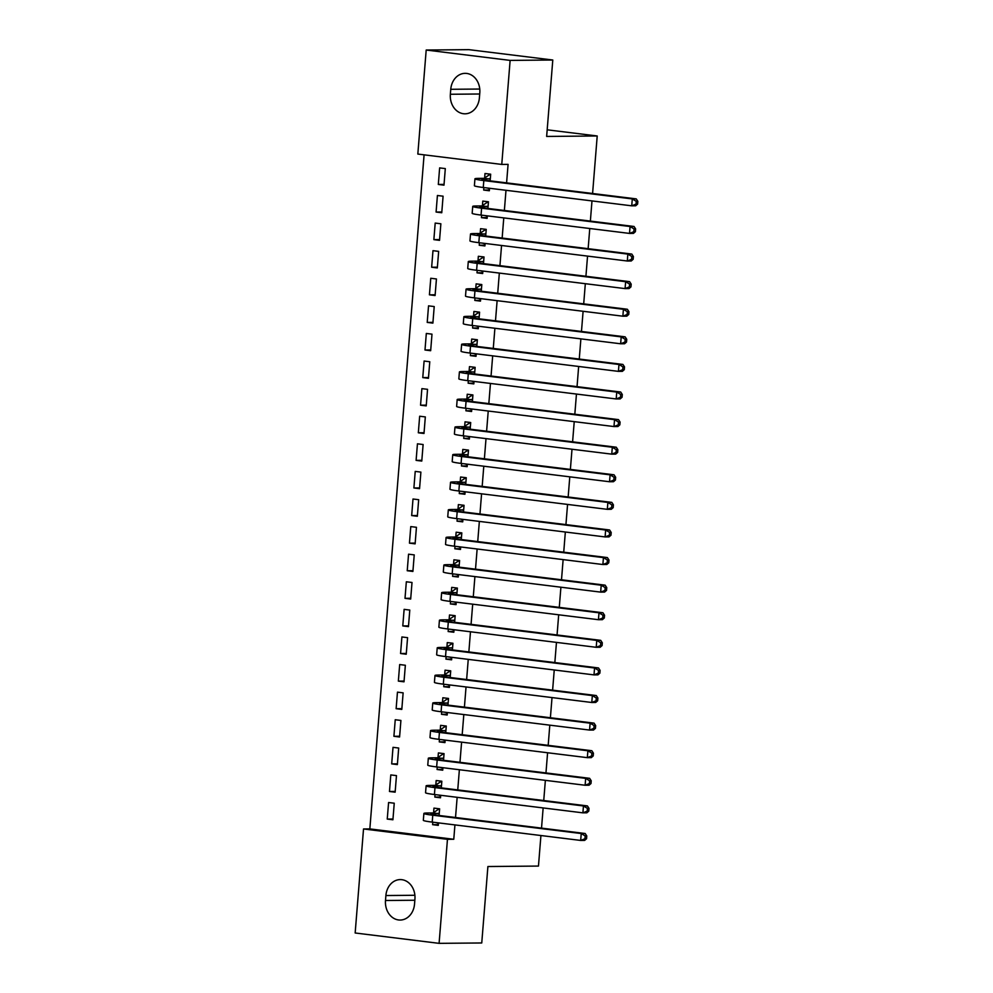 <?xml version="1.0" encoding="UTF-8"?>
<svg xmlns="http://www.w3.org/2000/svg" width="993" height="993" viewBox="0 0 993 993"><rect width="100%" height="100%" fill="white"/><g stroke="black" fill="none" stroke-linecap="round" stroke-linejoin="round"><path stroke-width="1.49" d="M424.085 154.834L369.843 828.907L363.525 828.969L447.458 839.333L439.092 943.35L355.159 932.986L363.525 828.969M417.83 154.064L426.196 50.035L510.129 60.399L501.763 164.428L417.83 154.064M510.129 60.399L552.791 60.014L468.857 49.65L426.196 50.035M552.791 60.014L546.646 136.438L597.215 135.979L547.18 129.81M597.215 135.979L592.585 193.498M591.989 200.909L590.363 221.091M589.768 228.502L588.141 248.684M587.546 256.095L585.92 276.277M585.324 283.688L583.698 303.87M583.102 311.281L581.476 331.463M580.88 338.874L579.267 359.044M578.658 366.467L577.045 386.637M576.449 394.06L574.823 414.23M574.227 421.653L572.601 441.823M572.005 449.246L570.379 469.416M569.783 476.839L568.157 497.009M567.562 504.432L565.936 524.602M565.34 532.025L563.726 552.195M563.13 559.605L561.504 579.788M560.908 587.198L559.282 607.381M558.687 614.791L557.061 634.974M556.465 642.384L554.839 662.567M554.243 669.977L552.617 690.16M552.021 697.57L550.395 717.753M549.799 725.163L548.186 745.333M547.59 752.756L545.964 772.926M545.368 780.349L543.742 800.519M543.146 807.942L541.52 828.112M540.924 835.535L538.467 866.07L487.898 866.529L481.754 942.965L439.092 943.35M436.088 212.043L441.761 212.75L443.089 196.192L437.416 195.497L436.088 212.043L441.823 211.993M487.191 217.591L481.456 217.653L487.129 218.348L487.327 215.853M487.923 208.443L488.457 201.79L482.784 201.095L482.424 205.576M481.456 217.653L481.655 215.158M431.645 267.229L437.317 267.936L438.658 251.378L432.985 250.67L431.645 267.229L437.379 267.179M482.747 272.777L477.012 272.827L482.685 273.534L482.883 271.039M483.479 263.629L484.025 256.976L478.353 256.281L477.993 260.762M477.012 272.827L477.223 270.344M427.213 322.415L432.886 323.11L434.214 306.564L428.542 305.856L427.213 322.415L432.936 322.365M478.303 327.963L472.581 328.013L478.254 328.72L478.452 326.225M479.048 318.815L479.582 312.162L473.909 311.467L473.549 315.935M472.581 328.013L472.78 325.53M422.77 377.601L428.442 378.296L429.77 361.75L424.098 361.042L422.77 377.601L428.504 377.551M473.872 383.149L468.137 383.199L473.81 383.906L474.009 381.411M474.604 373.989L475.138 367.348L469.466 366.64L469.106 371.121M468.137 383.199L468.336 380.716M418.326 432.787L423.999 433.482L425.327 416.923L419.667 416.228L418.326 432.787L424.061 432.737M469.428 438.335L463.694 438.385L469.366 439.08L469.565 436.597M470.161 429.175L470.694 422.534L465.034 421.826L464.674 426.307M463.694 438.385L463.892 435.89M413.895 487.973L419.555 488.668L420.895 472.109L415.223 471.414L413.895 487.973L419.617 487.911M464.985 493.521L459.262 493.571L464.923 494.266L465.134 491.783M465.729 484.361L466.263 477.72L460.591 477.012L460.231 481.493M459.262 493.571L459.461 491.076M409.451 543.146L415.124 543.854L416.452 527.295L410.779 526.6L409.451 543.146L415.186 543.097M460.553 548.707L454.819 548.757L460.491 549.452L460.69 546.969M461.286 539.547L461.819 532.893L456.147 532.198L455.787 536.679M454.819 548.757L455.017 546.262M405.007 598.332L410.68 599.04L412.008 582.481L406.336 581.786L405.007 598.332L410.742 598.283M456.11 603.881L450.375 603.943L456.048 604.638L456.246 602.143M456.842 594.733L457.376 588.079L451.703 587.384L451.343 591.865M450.375 603.943L450.574 601.448M400.564 653.518L406.236 654.226L407.577 637.667L401.904 636.96L400.564 653.518L406.298 653.468M451.666 659.067L445.931 659.116L451.604 659.824L451.803 657.329M452.411 649.918L452.945 643.265L447.272 642.57L446.912 647.051M445.931 659.116L446.142 656.634M396.133 708.704L401.805 709.399L403.133 692.853L397.461 692.146L396.133 708.704L401.855 708.654M447.235 714.252L441.5 714.302L447.173 715.01L447.371 712.515M447.967 705.104L448.501 698.451L442.828 697.756L442.468 702.225M441.5 714.302L441.699 711.82M391.689 763.89L397.361 764.585L398.689 748.039L393.017 747.332L391.689 763.89L397.423 763.84M442.791 769.438L437.057 769.488L442.729 770.196L442.928 767.701M443.523 760.278L444.057 753.637L438.385 752.93L438.025 757.411M437.057 769.488L437.255 767.006M387.245 819.076L392.918 819.771L394.246 803.213L388.586 802.518L387.245 819.076L392.98 819.026M438.347 824.624L432.613 824.674L438.285 825.369L438.484 822.887M439.08 815.464L439.626 808.823L433.953 808.116L433.593 812.597M432.613 824.674L432.811 822.179M369.843 828.907L453.776 839.271L454.931 824.91M455.526 817.5L457.152 797.317M457.748 789.907L459.374 769.736M459.97 762.314L461.596 742.143M462.192 734.721L463.818 714.55M464.414 707.128L466.04 686.957M466.636 679.535L468.249 659.364M468.857 651.942L470.471 631.771M471.067 624.349L472.693 604.178M473.289 596.756L474.915 576.585M475.51 569.175L477.136 548.992M477.732 541.582L479.358 521.399M479.954 513.989L481.58 493.806M482.176 486.396L483.79 466.214M484.385 458.803L486.011 438.621M486.607 431.21L488.233 411.028M488.829 403.617L490.455 383.447M491.051 376.024L492.677 355.854M493.273 348.431L494.899 328.261M495.495 320.838L497.121 300.668M497.716 293.245L499.33 273.075M499.926 265.652L501.552 245.482M502.148 238.059L503.774 217.889M504.37 210.466L505.996 190.296M506.591 182.886L508.081 164.366L501.763 164.428M440.569 797.031L434.835 797.081L440.507 797.789L440.706 795.294M441.302 787.871L441.835 781.23L436.175 780.523L435.803 785.004M434.835 797.081L435.033 794.586M389.467 791.483L395.14 792.178L396.468 775.62L390.795 774.925L389.467 791.483L395.202 791.433M445.013 741.845L439.278 741.895L444.951 742.603L445.149 740.108M445.745 732.697L446.279 726.044L440.607 725.349L440.247 729.818M439.278 741.895L439.477 739.413M393.911 736.297L399.583 736.992L400.911 720.446L395.239 719.739L393.911 736.297L399.645 736.247M449.444 686.659L443.722 686.709L449.382 687.417L449.593 684.922M450.189 677.511L450.723 670.858L445.05 670.163L444.69 674.632M443.722 686.709L443.921 684.227M398.354 681.111L404.014 681.819L405.355 665.26L399.683 664.553L398.354 681.111L404.077 681.061M453.888 631.474L448.153 631.536L453.826 632.231L454.024 629.736M454.62 622.326L455.166 615.672L449.494 614.977L449.134 619.458M448.153 631.536L448.352 629.041M402.786 625.925L408.458 626.633L409.786 610.074L404.126 609.367L402.786 625.925L408.52 625.875M458.332 576.288L452.597 576.35L458.269 577.045L458.468 574.55M459.064 567.14L459.598 560.486L453.925 559.791L453.565 564.272M452.597 576.35L452.796 573.855M407.229 570.739L412.902 571.447L414.23 554.888L408.557 554.193L407.229 570.739L412.964 570.69M462.763 521.114L457.041 521.164L462.713 521.859L462.912 519.376M463.508 511.954L464.041 505.3L458.369 504.605L458.009 509.086M457.041 521.164L457.239 518.669M411.673 515.566L417.345 516.261L418.674 499.702L413.001 499.007L411.673 515.566L417.395 515.504M467.206 465.928L461.472 465.978L467.144 466.673L467.343 464.19M467.951 456.768L468.485 450.127L462.812 449.419L462.453 453.9M461.472 465.978L461.683 463.483M416.104 460.38L421.777 461.075L423.117 444.516L417.445 443.821L416.104 460.38L421.839 460.318M471.65 410.742L465.916 410.792L471.588 411.499L471.787 409.004M472.383 401.582L472.916 394.941L467.244 394.233L466.884 398.714M465.916 410.792L466.114 408.297M420.548 405.194L426.22 405.889L427.549 389.33L421.876 388.635L420.548 405.194L426.282 405.144M476.094 355.556L470.359 355.606L476.032 356.313L476.23 353.818M476.826 346.408L477.36 339.755L471.687 339.047L471.327 343.528M470.359 355.606L470.558 353.123M424.992 350.008L430.664 350.703L431.992 334.157L426.32 333.449L424.992 350.008L430.726 349.958M480.525 300.37L474.803 300.42L480.463 301.127L480.674 298.632M481.27 291.222L481.804 284.569L476.131 283.874L475.771 288.342M474.803 300.42L475.002 297.937M429.423 294.822L435.095 295.529L436.436 278.971L430.763 278.263L429.423 294.822L435.157 294.772M484.969 245.184L479.234 245.246L484.907 245.941L485.105 243.446M485.701 236.036L486.235 229.383L480.575 228.688L480.215 233.169M479.234 245.246L479.433 242.751M433.867 239.636L439.539 240.343L440.867 223.785L435.195 223.077L433.867 239.636L439.601 239.586M489.412 189.998L483.678 190.06L489.35 190.755L489.549 188.26M490.145 180.85L490.679 174.197L485.006 173.502L484.646 177.983M483.678 190.06L483.876 187.565M438.31 184.45L443.983 185.157L445.311 168.599L439.638 167.904L438.31 184.45L444.045 184.4M450.76 89.296A17.75 14.585 89.5 0 1 465.121 73.345A17.75 14.585 89.5 0 1 479.793 92.883L479.396 97.848A17.75 14.585 89.5 0 1 465.034 113.81A17.75 14.585 89.5 0 1 450.363 94.261L450.76 89.296L479.756 89.035M453.776 839.271L447.458 839.333M414.528 904.089A17.75 14.585 89.5 0 1 400.167 920.052A17.75 14.585 89.5 0 1 385.495 900.502L385.892 895.537A17.75 14.585 89.5 0 1 400.253 879.587A17.75 14.585 89.5 0 1 414.925 899.124L414.528 904.089M436.237 822.601L438.447 823.42M439.564 809.444L438.236 809.456L439.551 809.618M439.266 813.304L433.271 813.701A13.865 0.856 4.6 0 0 430.788 813.987A13.865 0.856 4.6 0 0 436.721 815.179L585.187 833.512L586.776 835.945L585.2 835.969L584.976 838.725L586.565 838.713L586.776 835.945M586.565 838.713L584.629 840.401L580.682 840.438L581.24 833.537L432.762 815.216A20.803 1.291 -175.4 0 1 423.887 813.441A20.803 1.291 -175.4 0 1 427.598 813.006L433.06 812.957L438.236 809.456M584.976 838.725L580.682 840.438L432.216 822.105A20.803 1.291 -175.4 0 1 423.328 820.33L423.887 813.441M585.2 835.969L581.24 833.537L585.187 833.512M438.732 813.652L433.06 812.957M438.459 795.021L440.669 795.827M441.786 781.851L440.445 781.863L441.773 782.025M441.475 785.711L435.493 786.108A13.865 0.856 4.6 0 0 433.01 786.394A13.865 0.856 4.6 0 0 438.931 787.586L587.409 805.919L588.998 808.364L587.422 808.376L587.198 811.132L588.775 811.12L588.998 808.364M588.775 811.12L586.851 812.808L582.903 812.845L583.45 805.956L434.984 787.623A20.803 1.291 -175.4 0 1 426.109 785.848A20.803 1.291 -175.4 0 1 429.82 785.413L435.282 785.364L440.445 781.863M587.198 811.132L582.903 812.845L434.425 794.512A20.803 1.291 -175.4 0 1 425.55 792.737L426.109 785.848M587.422 808.376L583.45 805.956L587.409 805.919M440.954 786.059L435.282 785.364M440.681 767.428L442.89 768.234M444.008 754.258L442.667 754.27L443.995 754.444M443.697 758.118L437.714 758.515A13.865 0.856 4.6 0 0 435.232 758.801A13.865 0.856 4.6 0 0 441.153 759.993L589.619 778.326L591.22 780.771L589.643 780.783L589.42 783.539L590.996 783.527L591.22 780.771M590.996 783.527L589.072 785.215L585.125 785.252L585.671 778.363L437.205 760.03A20.803 1.291 -175.4 0 1 428.318 758.255A20.803 1.291 -175.4 0 1 432.042 757.82L437.503 757.771L442.667 754.27M589.42 783.539L585.125 785.252L436.647 766.931A20.803 1.291 -175.4 0 1 427.772 765.144L428.318 758.255M589.643 780.783L585.671 778.363L589.619 778.326M443.176 758.466L437.503 757.771M442.903 739.835L445.1 740.641M446.229 726.665L444.889 726.677L446.217 726.851M445.919 730.525L439.936 730.922A13.865 0.856 4.6 0 0 437.454 731.22A13.865 0.856 4.6 0 0 443.374 732.4L591.84 750.733L593.442 753.178L591.865 753.19L591.642 755.946L593.218 755.934L593.442 753.178M593.218 755.934L591.294 757.634L587.335 757.659L587.893 750.77L439.427 732.437A20.803 1.291 -175.4 0 1 430.54 730.662A20.803 1.291 -175.4 0 1 434.264 730.227L439.725 730.178L444.889 726.677M591.642 755.946L587.335 757.659L438.869 739.338A20.803 1.291 -175.4 0 1 429.994 737.551L430.54 730.662M591.865 753.19L587.893 750.77L591.84 750.733M445.398 730.873L439.725 730.178M445.125 712.242L447.322 713.048M448.451 699.084L447.111 699.084L448.439 699.258M448.141 702.932L442.158 703.329A13.865 0.856 4.6 0 0 439.676 703.627A13.865 0.856 4.6 0 0 445.596 704.807L594.062 723.14L595.663 725.585L594.087 725.598L593.864 728.353L595.44 728.341L595.663 725.585M595.44 728.341L593.504 730.041L589.557 730.066L590.115 723.177L441.649 704.844A20.803 1.291 -175.4 0 1 432.762 703.069A20.803 1.291 -175.4 0 1 436.486 702.634L441.947 702.585L447.111 699.084M593.864 728.353L589.557 730.066L441.091 711.745A20.803 1.291 -175.4 0 1 432.203 709.97L432.762 703.069M594.087 725.598L590.115 723.177L594.062 723.14M447.62 703.28L441.947 702.585M447.346 684.649L449.544 685.455M450.673 671.491L449.332 671.504L450.661 671.665M450.363 675.339L444.38 675.736A13.865 0.856 4.6 0 0 441.897 676.034A13.865 0.856 4.6 0 0 447.818 677.214L596.284 695.547L597.885 697.992L596.296 698.005L596.085 700.76L597.662 700.748L597.885 697.992M597.662 700.748L595.726 702.448L591.778 702.485L592.337 695.584L443.871 677.251A20.803 1.291 -175.4 0 1 434.984 675.476A20.803 1.291 -175.4 0 1 438.707 675.041L444.169 674.992L449.332 671.504M596.085 700.76L591.778 702.485L443.312 684.152A20.803 1.291 -175.4 0 1 434.425 682.377L434.984 675.476M596.296 698.005L592.337 695.584L596.284 695.547M449.841 675.687L444.169 674.992M449.568 657.056L451.765 657.862M452.895 643.898L451.554 643.911L452.87 644.072M452.585 647.746L446.589 648.156A13.865 0.856 4.6 0 0 444.119 648.441A13.865 0.856 4.6 0 0 450.04 649.621L598.506 667.954L600.107 670.399L598.518 670.412L598.295 673.167L599.884 673.155L600.107 670.399M599.884 673.155L597.947 674.855L594 674.892L594.559 667.991L446.08 649.658A20.803 1.291 -175.4 0 1 437.205 647.883A20.803 1.291 -175.4 0 1 440.929 647.448L446.391 647.399L451.554 643.911M598.295 673.167L594 674.892L445.534 656.559A20.803 1.291 -175.4 0 1 436.647 654.784L437.205 647.883M598.518 670.412L594.559 667.991L598.506 667.954M452.051 648.106L446.391 647.399M451.778 629.463L453.987 630.27M455.104 616.305L453.776 616.318L455.092 616.479M454.794 620.153L448.811 620.563A13.865 0.856 4.6 0 0 446.329 620.848A13.865 0.856 4.6 0 0 452.262 622.028L600.728 640.361L602.317 642.806L600.74 642.819L600.517 645.574L602.106 645.562L602.317 642.806M602.106 645.562L600.169 647.262L596.222 647.299L596.768 640.398L448.302 622.065A20.803 1.291 -175.4 0 1 439.427 620.29A20.803 1.291 -175.4 0 1 443.139 619.855L448.6 619.806L453.776 616.318M600.517 645.574L596.222 647.299L447.756 628.966A20.803 1.291 -175.4 0 1 438.869 627.191L439.427 620.29M600.74 642.819L596.768 640.398L600.728 640.361M454.273 620.513L448.6 619.806M454 601.87L456.209 602.677M457.326 588.712L455.986 588.725L457.314 588.886M457.016 592.56L451.033 592.97A13.865 0.856 4.6 0 0 448.551 593.255A13.865 0.856 4.6 0 0 454.471 594.435L602.95 612.768L604.538 615.213L602.962 615.226L602.739 617.994L604.315 617.969L604.538 615.213M604.315 617.969L602.391 619.669L598.444 619.706L598.99 612.805L450.524 594.472A20.803 1.291 -175.4 0 1 441.649 592.697A20.803 1.291 -175.4 0 1 445.361 592.262L450.822 592.213L455.986 588.725M602.739 617.994L598.444 619.706L449.966 601.373A20.803 1.291 -175.4 0 1 441.091 599.598L441.649 592.697M602.962 615.226L598.99 612.805L602.95 612.768M456.495 592.92L450.822 592.213M456.221 574.277L458.431 575.084M459.548 561.119L458.207 561.132L459.536 561.293M459.238 564.967L453.255 565.377A13.865 0.856 4.6 0 0 450.772 565.662A13.865 0.856 4.6 0 0 456.693 566.842L605.159 585.175L606.76 587.62L605.184 587.633L604.96 590.401L606.537 590.376L606.76 587.62M606.537 590.376L604.613 592.076L600.653 592.113L601.212 585.212L452.746 566.879A20.803 1.291 -175.4 0 1 443.859 565.104A20.803 1.291 -175.4 0 1 447.582 564.669L453.044 564.62L458.207 561.132M604.96 590.401L600.653 592.113L452.187 573.78A20.803 1.291 -175.4 0 1 443.312 572.005L443.859 565.104M605.184 587.633L601.212 585.212L605.159 585.175M458.716 565.327L453.044 564.62M458.443 546.684L460.64 547.503M461.77 533.526L460.429 533.539L461.757 533.7M461.46 537.374L455.477 537.784A13.865 0.856 4.6 0 0 452.994 538.069A13.865 0.856 4.6 0 0 458.915 539.249L607.381 557.582L608.982 560.027L607.406 560.04L607.182 562.808L608.759 562.795L608.982 560.027M608.759 562.795L606.835 564.483L602.875 564.52L603.434 557.619L454.968 539.286A20.803 1.291 -175.4 0 1 446.08 537.511A20.803 1.291 -175.4 0 1 449.804 537.076L455.266 537.027L460.429 533.539M607.182 562.808L602.875 564.52L454.409 546.187A20.803 1.291 -175.4 0 1 445.534 544.412L446.08 537.511M607.406 560.04L603.434 557.619L607.381 557.582M460.938 537.734L455.266 537.027M460.665 519.091L462.862 519.91M463.992 505.934L462.651 505.946L463.979 506.107M463.681 509.781L457.699 510.191A13.865 0.856 4.6 0 0 455.216 510.476A13.865 0.856 4.6 0 0 461.137 511.668L609.603 529.989L611.204 532.434L609.628 532.447L609.404 535.215L610.98 535.202L611.204 532.434M610.98 535.202L609.044 536.89L605.097 536.928L605.656 530.026L457.19 511.693A20.803 1.291 -175.4 0 1 448.302 509.918A20.803 1.291 -175.4 0 1 452.026 509.483L457.488 509.434L462.651 505.946M609.404 535.215L605.097 536.928L456.631 518.594A20.803 1.291 -175.4 0 1 447.744 516.819L448.302 509.918M609.628 532.447L605.656 530.026L609.603 529.989M463.16 510.141L457.488 509.434M462.887 491.498L465.084 492.317M466.214 478.341L464.873 478.353L466.201 478.514M465.903 482.188L459.92 482.598A13.865 0.856 4.6 0 0 457.438 482.883A13.865 0.856 4.6 0 0 463.359 484.075L611.825 502.396L613.426 504.841L611.837 504.866L611.626 507.622L613.202 507.609L613.426 504.841M613.202 507.609L611.266 509.297L607.319 509.335L607.877 502.433L459.411 484.1A20.803 1.291 -175.4 0 1 450.524 482.325A20.803 1.291 -175.4 0 1 454.248 481.903L459.709 481.853L464.873 478.353M611.626 507.622L607.319 509.335L458.853 491.001A20.803 1.291 -175.4 0 1 449.966 489.226L450.524 482.325M611.837 504.866L607.877 502.433L611.825 502.396M465.382 482.548L459.709 481.853M465.109 463.905L467.306 464.724M468.435 450.748L467.095 450.76L468.411 450.921M468.125 454.595L462.13 455.005A13.865 0.856 4.6 0 0 459.66 455.291A13.865 0.856 4.6 0 0 465.58 456.482L614.046 474.803L615.648 477.248L614.059 477.273L613.835 480.029L615.424 480.016L615.648 477.248M615.424 480.016L613.488 481.704L609.541 481.742L610.099 474.84L461.621 456.519A20.803 1.291 -175.4 0 1 452.746 454.732A20.803 1.291 -175.4 0 1 456.47 454.31L461.919 454.26L467.095 450.76M613.835 480.029L609.541 481.742L461.075 463.408A20.803 1.291 -175.4 0 1 452.187 461.633L452.746 454.732M614.059 477.273L610.099 474.84L614.046 474.803M467.591 454.955L461.919 454.26M467.318 436.312L469.528 437.131M470.645 423.155L469.317 423.167L470.632 423.328M470.334 427.015L464.352 427.412A13.865 0.856 4.6 0 0 461.869 427.698A13.865 0.856 4.6 0 0 467.802 428.889L616.268 447.222L617.857 449.655L616.281 449.68L616.057 452.436L617.646 452.423L617.857 449.655M617.646 452.423L615.71 454.111L611.762 454.149L612.309 447.247L463.843 428.926A20.803 1.291 -175.4 0 1 454.968 427.151A20.803 1.291 -175.4 0 1 458.679 426.717L464.141 426.667L469.317 423.167M616.057 452.436L611.762 454.149L463.297 435.815A20.803 1.291 -175.4 0 1 454.409 434.04L454.968 427.151M616.281 449.68L612.309 447.247L616.268 447.222M469.813 427.362L464.141 426.667M469.54 408.731L471.749 409.538M472.867 395.562L471.526 395.574L472.854 395.735M472.556 399.422L466.573 399.819A13.865 0.856 4.6 0 0 464.091 400.105A13.865 0.856 4.6 0 0 470.012 401.296L618.49 419.629L620.079 422.075L618.502 422.087L618.279 424.843L619.855 424.83L620.079 422.075M619.855 424.83L617.931 426.518L613.984 426.556L614.53 419.667L466.065 401.333A20.803 1.291 -175.4 0 1 457.177 399.558A20.803 1.291 -175.4 0 1 460.901 399.124L466.362 399.074L471.526 395.574M618.279 424.843L613.984 426.556L465.506 408.222A20.803 1.291 -175.4 0 1 456.631 406.447L457.177 399.558M618.502 422.087L614.53 419.667L618.49 419.629M472.035 399.769L466.362 399.074M471.762 381.138L473.971 381.945M475.088 367.969L473.748 367.981L475.076 368.155M474.778 371.829L468.795 372.226A13.865 0.856 4.6 0 0 466.313 372.512A13.865 0.856 4.6 0 0 472.234 373.703L620.699 392.036L622.301 394.482L620.724 394.494L620.501 397.25L622.077 397.237L622.301 394.482M622.077 397.237L620.153 398.925L616.194 398.963L616.752 392.074L468.286 373.74A20.803 1.291 -175.4 0 1 459.399 371.965A20.803 1.291 -175.4 0 1 463.123 371.531L468.584 371.481L473.748 367.981M620.501 397.25L616.194 398.963L467.728 380.642A20.803 1.291 -175.4 0 1 458.853 378.854L459.399 371.965M620.724 394.494L616.752 392.074L620.699 392.036M474.257 372.176L468.584 371.481M473.984 353.545L476.181 354.352M477.31 340.376L475.97 340.388L477.298 340.562M477 344.236L471.017 344.633A13.865 0.856 4.6 0 0 468.535 344.931A13.865 0.856 4.6 0 0 474.455 346.11L622.921 364.443L624.523 366.889L622.946 366.901L622.723 369.657L624.299 369.644L624.523 366.889M624.299 369.644L622.375 371.345L618.416 371.37L618.974 364.481L470.508 346.147A20.803 1.291 -175.4 0 1 461.621 344.372A20.803 1.291 -175.4 0 1 465.345 343.938L470.806 343.888L475.97 340.388M622.723 369.657L618.416 371.37L469.95 353.049A20.803 1.291 -175.4 0 1 461.062 351.261L461.621 344.372M622.946 366.901L618.974 364.481L622.921 364.443M476.479 344.583L470.806 343.888M476.206 325.952L478.403 326.759M479.532 312.783L478.192 312.795L479.52 312.969M479.222 316.643L473.239 317.04A13.865 0.856 4.6 0 0 470.756 317.338A13.865 0.856 4.6 0 0 476.677 318.517L625.143 336.85L626.744 339.296L625.168 339.308L624.945 342.064L626.521 342.051L626.744 339.296M626.521 342.051L624.585 343.752L620.637 343.777L621.196 336.888L472.73 318.554A20.803 1.291 -175.4 0 1 463.843 316.779A20.803 1.291 -175.4 0 1 467.566 316.345L473.028 316.295L478.192 312.795M624.945 342.064L620.637 343.777L472.171 325.456A20.803 1.291 -175.4 0 1 463.284 323.681L463.843 316.779M625.168 339.308L621.196 336.888L625.143 336.85M478.7 316.99L473.028 316.295M478.427 298.359L480.624 299.166M481.754 285.202L480.413 285.214L481.742 285.376M481.444 289.05L475.461 289.447A13.865 0.856 4.6 0 0 472.978 289.745A13.865 0.856 4.6 0 0 478.899 290.924L627.365 309.257L628.966 311.703L627.377 311.715L627.154 314.471L628.743 314.458L628.966 311.703M628.743 314.458L626.806 316.159L622.859 316.196L623.418 309.295L474.952 290.961A20.803 1.291 -175.4 0 1 466.065 289.186A20.803 1.291 -175.4 0 1 469.788 288.752L475.25 288.702L480.413 285.214M627.154 314.471L622.859 316.196L474.393 297.863A20.803 1.291 -175.4 0 1 465.506 296.088L466.065 289.186M627.377 311.715L623.418 309.295L627.365 309.257M480.91 289.397L475.25 288.702M480.649 270.766L482.846 271.573M483.976 257.609L482.635 257.621L483.951 257.783M483.665 261.457L477.67 261.867A13.865 0.856 4.6 0 0 475.2 262.152A13.865 0.856 4.6 0 0 481.121 263.331L629.587 281.664L631.188 284.11L629.599 284.122L629.376 286.878L630.965 286.865L631.188 284.11M630.965 286.865L629.028 288.566L625.081 288.603L625.64 281.702L477.161 263.368A20.803 1.291 -175.4 0 1 468.286 261.593A20.803 1.291 -175.4 0 1 471.998 261.159L477.459 261.109L482.635 257.621M629.376 286.878L625.081 288.603L476.615 270.27A20.803 1.291 -175.4 0 1 467.728 268.495L468.286 261.593M629.599 284.122L625.64 281.702L629.587 281.664M483.132 261.804L477.459 261.109M482.859 243.173L485.068 243.98M486.185 230.016L484.857 230.028L486.173 230.19M485.875 233.864L479.892 234.274A13.865 0.856 4.6 0 0 477.41 234.559A13.865 0.856 4.6 0 0 483.33 235.738L631.809 254.071L633.397 256.517L631.821 256.529L631.598 259.285L633.174 259.272L633.397 256.517M633.174 259.272L631.25 260.973L627.303 261.01L627.849 254.109L479.383 235.775A20.803 1.291 -175.4 0 1 470.508 234A20.803 1.291 -175.4 0 1 474.22 233.566L479.681 233.516L484.857 230.028M631.598 259.285L627.303 261.01L478.825 242.677A20.803 1.291 -175.4 0 1 469.95 240.902L470.508 234M631.821 256.529L627.849 254.109L631.809 254.071M485.354 234.224L479.681 233.516M485.08 215.58L487.29 216.387M488.407 202.423L487.066 202.435L488.395 202.597M488.097 206.271L482.114 206.681A13.865 0.856 4.6 0 0 479.631 206.966A13.865 0.856 4.6 0 0 485.552 208.145L634.03 226.478L635.619 228.924L634.043 228.936L633.819 231.704L635.396 231.679L635.619 228.924M635.396 231.679L633.472 233.38L629.525 233.417L630.071 226.516L481.605 208.182A20.803 1.291 -175.4 0 1 472.718 206.407A20.803 1.291 -175.4 0 1 476.441 205.973L481.903 205.923L487.066 202.435M633.819 231.704L629.525 233.417L481.046 215.084A20.803 1.291 -175.4 0 1 472.171 213.309L472.718 206.407M634.043 228.936L630.071 226.516L634.03 226.478M487.575 206.631L481.903 205.923M487.302 187.987L489.512 188.794M490.629 174.83L489.288 174.842L490.616 175.004M490.319 178.678L484.336 179.088A13.865 0.856 4.6 0 0 481.853 179.373A13.865 0.856 4.6 0 0 487.774 180.552L636.24 198.885L637.841 201.331L636.265 201.343L636.041 204.111L637.618 204.086L637.841 201.331M637.618 204.086L635.694 205.787L631.734 205.824L632.293 198.923L483.827 180.589A20.803 1.291 -175.4 0 1 474.939 178.814A20.803 1.291 -175.4 0 1 478.663 178.38L484.125 178.33L489.288 174.842M636.041 204.111L631.734 205.824L483.268 187.491A20.803 1.291 -175.4 0 1 474.393 185.716L474.939 178.814M636.265 201.343L632.293 198.923L636.24 198.885M489.797 179.038L484.125 178.33M385.495 900.502L414.838 900.241M385.892 895.537L414.888 895.276M450.363 94.261L479.706 94M433.196 814.67L433.271 813.701M432.216 822.105L432.762 815.216M435.418 787.077L435.493 786.108M434.425 794.512L434.984 787.623M437.64 759.484L437.714 758.515M436.647 766.931L437.205 760.03M439.862 731.891L439.936 730.922M438.869 739.338L439.427 732.437M442.071 704.298L442.158 703.329M441.091 711.745L441.649 704.844M444.293 676.717L444.38 675.736M443.312 684.152L443.871 677.251M446.515 649.124L446.589 648.156M445.534 656.559L446.08 649.658M448.737 621.531L448.811 620.563M447.756 628.966L448.302 622.065M450.959 593.938L451.033 592.97M449.966 601.373L450.524 594.472M453.18 566.345L453.255 565.377M452.187 573.78L452.746 566.879M455.402 538.752L455.477 537.784M454.409 546.187L454.968 539.286M457.612 511.159L457.699 510.191M456.631 518.594L457.19 511.693M459.833 483.566L459.92 482.598M458.853 491.001L459.411 484.1M462.055 455.973L462.13 455.005M461.075 463.408L461.621 456.519M464.277 428.38L464.352 427.412M463.297 435.815L463.843 428.926M466.499 400.787L466.573 399.819M465.506 408.222L466.065 401.333M468.721 373.194L468.795 372.226M467.728 380.642L468.286 373.74M470.943 345.601L471.017 344.633M469.95 353.049L470.508 346.147M473.152 318.008L473.239 317.04M472.171 325.456L472.73 318.554M475.374 290.428L475.461 289.447M474.393 297.863L474.952 290.961M477.596 262.835L477.67 261.867M476.615 270.27L477.161 263.368M479.818 235.242L479.892 234.274M478.825 242.677L479.383 235.775M482.039 207.649L482.114 206.681M481.046 215.084L481.605 208.182M484.261 180.056L484.336 179.088M483.268 187.491L483.827 180.589"/></g></svg>
